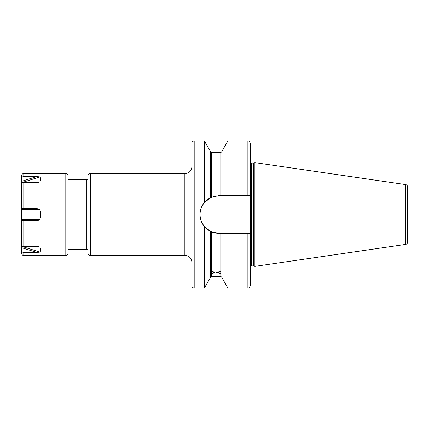 <?xml version="1.0" encoding="UTF-8"?>
<svg xmlns="http://www.w3.org/2000/svg" width="429" height="429" viewBox="0 0 429 429"><rect width="100%" height="100%" fill="white"/><g stroke="black" fill="none" stroke-linecap="round" stroke-linejoin="round"><path stroke-width="0.64" d="M21.45 241.758L21.45 247.592L36.814 252.434L23.788 252.434L23.788 255.352L65.803 255.352A2.333 2.333 0 0 0 68.136 253.019L68.136 175.981A2.333 2.333 0 0 0 65.803 173.648L23.788 173.648L23.788 176.566L36.814 176.566L39.881 176.925C40.964 178.217 40.964 179.853 39.881 181.826L36.814 182.405L23.788 182.405C22.362 182.529 21.584 183.21 21.45 184.449L21.45 208.666L36.814 208.666L39.881 209.599C40.964 212.864 40.964 216.136 39.881 219.401C39.532 219.98 38.508 220.292 36.814 220.334L21.45 220.334L21.45 244.551C21.589 245.796 22.367 246.477 23.788 246.595L36.814 246.595L39.881 247.174C40.964 249.147 40.964 250.783 39.881 252.075L37.216 252.429M37.516 176.576L37.216 176.571M23.788 173.648C23.096 174.099 22.56 172.79 21.45 175.981L21.45 178.609C21.589 177.37 22.367 176.689 23.788 176.566M21.45 190.363L21.45 241.243M23.788 252.434C22.362 252.306 21.584 251.625 21.45 250.391L21.45 253.019C22.56 256.21 23.096 254.901 23.788 255.352M21.45 247.592L21.45 250.423M21.45 178.609L21.45 187.242M21.45 238.637L21.45 220.334M212.634 232.245L210.301 231.252L204.392 226.539C198.595 218.511 198.595 210.489 204.392 202.461L211.465 197.206L218.817 195.71L221.97 195.71L221.97 151.255L227.879 140.969L227.879 195.71L221.97 195.71M227.879 195.71L250.214 195.71L250.214 285.698L250.214 233.29L247.882 233.29L247.882 288.031L227.879 288.031L221.97 277.745L221.97 233.29L218.817 233.29L211.465 231.794L211.465 272.63C211.175 270.388 221.096 270.388 220.806 272.63C221.096 274.506 211.17 274.506 211.465 272.63L211.465 276.362L210.301 277.525M211.4 197.238L211.116 197.361M210.333 197.731L210.301 151.255L204.392 140.969L204.392 202.461M221.97 233.29L227.879 233.29L227.879 288.031M247.882 233.29L227.879 233.29M247.882 195.71L247.882 140.969C248.541 141.463 248.97 139.972 250.214 143.302L250.214 161.685A1.4 1.4 0 0 0 251.619 163.084L252.96 163.084A1.4 1.4 0 0 0 253.319 163.036L254.885 162.618L405.555 184.593L405.555 244.407L254.885 266.382L254.885 162.618M250.214 195.71L250.214 161.685M250.214 278.995L250.214 268.018L250.214 278.995M250.214 267.315A1.4 1.4 0 0 1 251.619 265.916L252.96 265.916A1.4 1.4 0 0 1 253.319 265.964L254.885 266.382M220.806 195.71L220.806 152.638L211.465 152.638L211.465 197.206A18.79 18.79 0 0 0 211.106 197.367M210.349 197.726A18.79 18.79 0 0 0 208.8 198.606M207.486 199.512A18.79 18.79 0 0 0 206.521 200.289M206.354 200.44A18.79 18.79 0 0 0 206.37 228.577M206.537 228.721A18.79 18.79 0 0 0 207.507 229.504M208.816 230.405A18.79 18.79 0 0 0 210.494 231.344M211.1 231.633A18.79 18.79 0 0 0 218.817 233.29M210.301 231.247L210.301 277.745L204.392 288.031L204.392 226.539M204.392 140.969L194.192 140.969L194.192 288.031L204.392 288.031M194.192 140.969A2.333 2.333 0 0 0 191.86 143.302L191.86 285.698A2.333 2.333 0 0 0 194.192 288.031M184.856 255.352A7.003 7.003 0 0 1 191.86 262.355L191.86 166.645A7.003 7.003 0 0 1 184.856 173.648L90.315 173.648A2.333 2.333 0 0 0 87.983 175.981L87.983 253.019A2.333 2.333 0 0 0 90.315 255.352L184.856 255.352L184.856 173.648M87.983 178.319A1.169 1.169 0 0 1 86.814 179.483L68.136 179.483L68.136 178.384L68.136 250.616L68.136 249.517L86.814 249.517L86.814 179.483M87.983 250.681A1.169 1.169 0 0 0 86.814 249.517M407.55 242.101L407.55 186.899L407.55 242.101A2.333 2.333 0 0 1 405.555 244.407M407.55 186.899A2.333 2.333 0 0 0 405.555 184.593M407.55 192.326L407.55 236.674M65.803 255.352L65.803 173.648M23.788 182.405L23.788 208.666M23.788 220.334L23.788 246.595M211.465 276.362L220.806 276.362L220.806 233.29M251.619 265.916L251.619 163.084M90.315 173.648L90.315 255.352M252.96 265.916L252.96 163.084M253.319 265.964L253.319 163.036M21.45 181.408L36.814 176.566M21.45 182.738L39.881 176.925M38.358 182.309L39.881 181.826M21.45 209.599L39.881 209.599M21.45 219.401L39.881 219.401M38.358 246.691L39.881 247.174M21.45 246.262L39.881 252.075M219.38 271.396A4.671 4.387 180 0 1 216.136 272.63M220.806 152.638L221.97 151.475M220.806 276.362L221.97 277.525M247.882 140.969L227.879 140.969M247.882 288.031C248.541 287.537 248.97 289.028 250.214 285.698M211.465 152.638L210.301 151.475M212.746 271.455A4.671 4.671 0 0 0 219.525 271.455"/></g></svg>
